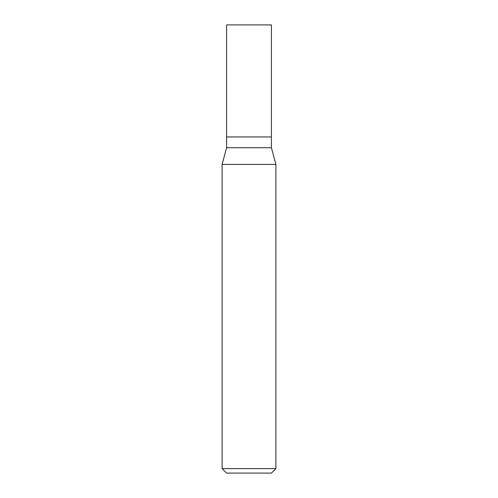 <?xml version="1.0" encoding="UTF-8"?>
<svg xmlns="http://www.w3.org/2000/svg" width="498" height="498" viewBox="0 0 498 498"><rect width="100%" height="100%" fill="white"/><g stroke="black" fill="none" stroke-linecap="round" stroke-linejoin="round"><path stroke-width="0.75" d="M226.59 136.95L226.59 147.707L271.41 147.707L271.41 24.9L226.59 24.9L226.59 136.95L271.41 136.95L226.59 136.95L226.59 24.9M271.41 147.707L275.892 164.433L222.108 164.433L226.59 147.707M275.892 468.618L271.41 473.1L226.59 473.1L222.108 468.618L275.892 468.618L275.892 164.433M222.108 468.618L222.108 164.433"/></g></svg>
